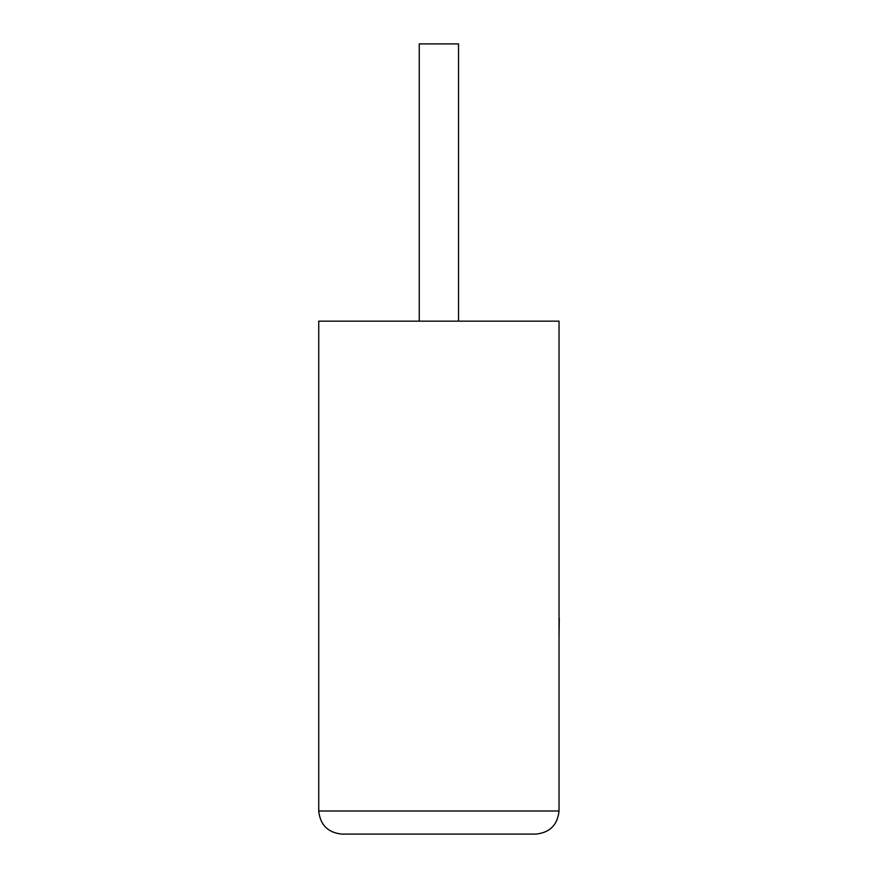 <?xml version="1.0" encoding="UTF-8"?>
<svg xmlns="http://www.w3.org/2000/svg" width="878" height="878" viewBox="0 0 878 878"><rect width="100%" height="100%" fill="white"/><g stroke="black" fill="none" stroke-linecap="round" stroke-linejoin="round"><path stroke-width="1.32" d="M458.525 321.161L458.525 43.9L419.245 43.9L419.245 321.161M535.931 834.1C549.858 832.629 557.563 824.925 559.034 810.998L559.034 321.161L318.736 321.161L318.736 810.998L559.034 810.998C557.563 824.925 549.858 832.629 535.931 834.1L341.838 834.1C327.911 832.629 320.207 824.925 318.736 810.998C320.207 824.925 327.911 832.629 341.838 834.1M559.034 618.31L559.034 541.88M559.264 618.31L559.034 636.605"/></g></svg>
